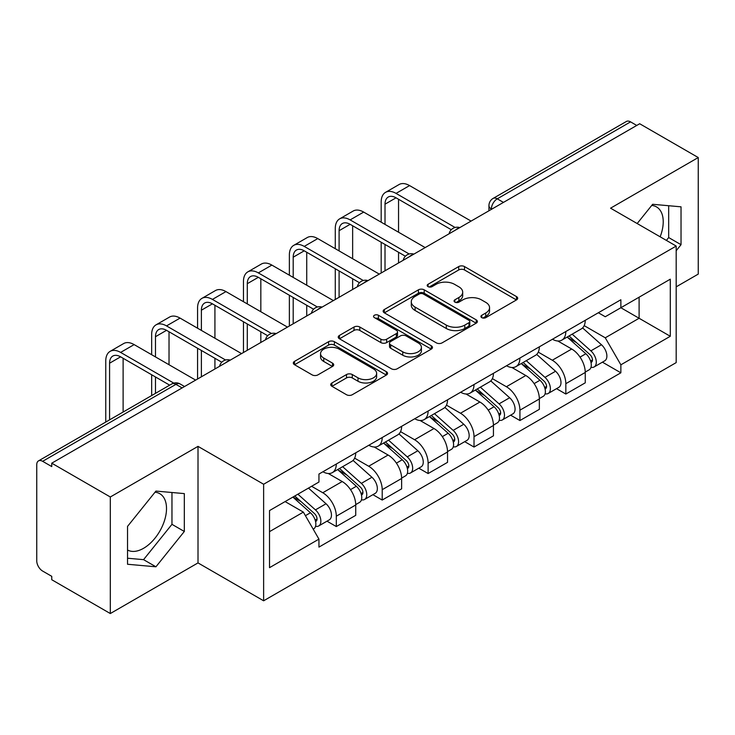<?xml version="1.0" encoding="UTF-8"?>
<svg xmlns="http://www.w3.org/2000/svg" width="735" height="735" viewBox="0 0 735 735"><rect width="100%" height="100%" fill="white"/><g stroke="black" fill="none" stroke-linecap="round" stroke-linejoin="round"><path stroke-width="1.1" d="M481.756 317.639A2.857 1.654 0 0 0 485.798 317.639L516.484 299.917A4.088 2.361 0 0 0 517.688 298.254A4.088 2.361 0 0 0 516.484 296.582L464.502 266.566A4.088 2.361 0 0 0 458.723 266.566L428.036 284.289A2.857 1.654 0 0 0 427.191 285.456A2.857 1.654 0 0 0 428.036 286.622A2.857 1.654 0 0 0 432.079 286.622L436.048 284.326A13.074 7.543 0 0 1 454.533 284.326L458.87 286.825A13.074 7.543 0 0 1 462.692 292.162A13.074 7.543 0 0 1 458.87 297.5L454.892 299.797A2.857 1.654 0 0 0 454.055 300.964A2.857 1.654 0 0 0 454.892 302.131A2.857 1.654 0 0 0 458.934 302.131L462.912 299.834A13.074 7.543 0 0 1 481.397 299.834L485.725 302.333A13.074 7.543 0 0 1 489.556 307.671A13.074 7.543 0 0 1 485.725 313.009L481.756 315.306A2.857 1.654 0 0 0 480.92 316.473A2.857 1.654 0 0 0 481.756 317.639L481.756 315.306M651.715 205.442A32.459 18.742 -60 0 1 656.511 206.912A32.459 18.742 -60 0 1 660.149 236.808M155.002 492.211A32.459 18.742 -60 0 1 159.798 493.69A32.459 18.742 -60 0 1 164.769 519.7A32.459 18.742 -60 0 1 143.564 548.301A32.459 18.742 -60 0 1 127.532 550.019M331.926 382.963A4.088 2.361 0 0 0 330.722 384.635A4.088 2.361 0 0 0 331.926 386.298L346.507 394.723A4.088 2.361 0 0 0 352.285 394.723L386.371 375.043A4.088 2.361 0 0 0 387.565 373.38A4.088 2.361 0 0 0 386.371 371.708L334.379 341.692A4.088 2.361 0 0 0 328.6 341.692L294.514 361.372A4.088 2.361 0 0 0 293.32 363.035A4.088 2.361 0 0 0 294.514 364.707L312.136 374.878A4.088 2.361 0 0 0 317.915 374.878L332.496 366.453A4.088 2.361 0 0 0 333.699 364.79A4.088 2.361 0 0 0 332.496 363.118L323.758 358.074A10.924 6.312 0 0 1 320.561 353.618A10.924 6.312 0 0 1 327.305 347.784A10.924 6.312 0 0 1 339.212 349.153L373.444 368.915A10.924 6.312 0 0 1 376.642 373.38A10.924 6.312 0 0 1 369.898 379.205A10.924 6.312 0 0 1 357.991 377.836L352.285 374.547A4.088 2.361 0 0 0 346.507 374.547L331.926 382.963L331.926 386.298M263.626 484.246L198.009 446.365L110.314 496.989L51.753 463.188L639.689 123.746L698.25 157.547L610.564 208.18L676.182 246.06L263.626 484.246L263.626 600.798L676.182 362.612L676.182 246.06M436.333 342.859A4.088 2.361 0 0 0 442.112 342.859L476.197 323.179A4.088 2.361 0 0 0 477.392 321.517A4.088 2.361 0 0 0 476.197 319.844L424.205 289.829A4.088 2.361 0 0 0 418.426 289.829L384.35 309.508A4.088 2.361 0 0 0 383.146 311.171A4.088 2.361 0 0 0 384.35 312.844L436.333 342.859M375.521 318.255A2.857 1.654 0 0 1 378.424 318.659L378.424 315.26L431.28 345.781A4.088 2.361 0 0 1 432.474 347.444A4.088 2.361 0 0 1 431.28 349.116L397.203 368.786A4.088 2.361 0 0 1 391.424 368.786L339.432 338.771L339.432 335.436A4.088 2.361 0 0 0 338.238 337.108A4.088 2.361 0 0 0 339.432 338.771M339.432 335.436L354.022 327.02A4.088 2.361 0 0 1 359.792 327.02L380.877 339.193A4.088 2.361 0 0 0 386.656 339.193L396.33 333.607A4.088 2.361 0 0 0 397.525 331.935A4.088 2.361 0 0 0 396.33 330.272L374.381 317.594A2.857 1.654 0 0 1 373.545 316.427A2.857 1.654 0 0 1 375.309 314.902A2.857 1.654 0 0 1 378.424 315.26M110.314 496.989L110.314 613.541L51.753 579.731L51.753 576.332L42.639 571.067A8.324 4.805 -120 0 1 36.75 560.869L36.75 464.713A8.324 4.805 -120 0 1 38.477 460.9L171.779 383.946A8.324 4.805 60 0 1 175.931 384.359L42.639 461.314A8.324 4.805 -120 0 0 38.477 460.9M676.182 286.843L698.25 274.1L698.25 157.547M110.314 613.541L198.009 562.909L263.626 600.798M51.753 463.188L51.753 466.578L42.639 461.314M503.447 202.401L497.273 198.836A8.324 4.805 60 0 0 493.111 198.422L626.413 121.459A8.324 4.805 60 0 1 630.566 121.872L497.273 198.836A8.324 4.805 120 0 0 491.384 209.025L491.384 209.365M636.749 125.446L630.566 121.872M565.831 331.522A19.147 11.053 60 0 1 561.871 340.112L581.293 328.903A19.147 11.053 -120 0 0 585.253 320.304M538.268 352.129L552.297 360.233A19.147 11.053 60 0 1 565.831 383.679L585.253 372.461A19.147 11.053 -120 0 0 571.72 349.015L557.819 340.994M585.253 372.461L585.253 382.825L565.831 394.043L556.524 388.668M561.871 340.112A19.147 11.053 60 0 1 552.444 339.248M565.831 383.679L565.831 394.043M519.93 358.019A19.147 11.053 60 0 1 515.961 366.618L535.383 355.4A19.147 11.053 -120 0 0 539.352 346.81M510.614 415.165L519.93 420.539L539.352 409.331L539.352 398.967A19.147 11.053 -120 0 0 525.81 375.521L511.909 367.5M515.961 366.618A19.147 11.053 60 0 1 506.544 365.754M492.367 378.635L506.387 386.729A19.147 11.053 60 0 1 519.93 410.176L519.93 420.539M474.02 384.524A19.147 11.053 60 0 1 470.06 393.115L489.482 381.906A19.147 11.053 -120 0 0 493.442 373.316M464.713 441.671L474.02 447.045L493.442 435.837L493.442 425.473A19.147 11.053 -120 0 0 479.909 402.027L466.008 393.997M470.06 393.115A19.147 11.053 60 0 1 460.634 392.251M446.457 405.141L460.487 413.235A19.147 11.053 60 0 1 474.02 436.682L474.02 447.045M428.119 411.03A19.147 11.053 60 0 1 424.15 419.621L443.572 408.412A19.147 11.053 -120 0 0 447.541 399.812M418.803 468.177L428.119 473.551L447.541 462.333L447.541 451.97A19.147 11.053 -120 0 0 433.999 428.523L420.098 420.503M424.15 419.621A19.147 11.053 60 0 1 414.733 418.757M400.557 431.638L414.586 439.741A19.147 11.053 60 0 1 428.119 463.188L428.119 473.551M382.209 437.527A19.147 11.053 60 0 1 378.249 446.127L397.672 434.909A19.147 11.053 -120 0 0 401.632 426.318M372.902 494.673L382.209 500.048L401.632 488.839L401.632 478.476A19.147 11.053 -120 0 0 388.098 455.029L374.198 447.009M378.249 446.127A19.147 11.053 60 0 1 368.823 445.263M354.647 458.144L368.676 466.238A19.147 11.053 60 0 1 382.209 489.685L382.209 500.048M336.308 464.033A19.147 11.053 60 0 1 332.339 472.623L351.762 461.415A19.147 11.053 -120 0 0 355.731 452.824M326.992 521.179L336.308 526.554L355.731 515.345L355.731 504.982A19.147 11.053 -120 0 0 342.198 481.535L328.297 473.505M332.339 472.623A19.147 11.053 60 0 1 322.922 471.76M311.594 486.285L322.775 492.744A19.147 11.053 60 0 1 336.308 516.191L336.308 526.554M598.345 312.742L605.263 316.739L670.292 279.19L639.101 297.197L639.101 318.264L605.263 337.806L584.178 325.633M269.515 531.653L303.353 512.111L318.944 539.122L269.515 567.668L269.515 510.586L318.944 482.041L318.944 474.057L620.864 299.751L620.864 307.735L670.292 336.281L620.864 364.817L605.263 337.806M670.292 279.19L670.292 336.281M318.944 539.122L318.944 547.106L620.864 372.801L620.864 364.817M676.182 250.736L681.033 244.691L681.033 206.829L652.643 204.293L637.171 223.541M198.009 446.365L198.009 562.909M127.532 564.259L155.93 566.795L184.32 531.469L184.32 493.608L155.93 491.072L127.532 526.398L127.532 564.259M303.353 512.111L285.106 501.582M602.424 362.162L620.864 372.801M666.388 240.409L668.675 237.561L668.675 205.726M668.675 237.561L681.033 244.691M127.532 558.223L143.564 559.657L171.962 524.331L171.962 492.505M143.564 559.657L155.93 566.795M171.962 524.331L184.32 531.469M482.895 318.044L485.725 316.408A13.074 7.543 0 0 0 489.556 311.07L489.556 307.671M462.692 292.162L462.692 295.562A13.074 7.543 0 0 1 458.87 300.9L456.04 302.535M516.439 299.954L464.502 269.965A4.088 2.361 0 0 0 458.723 269.965L429.176 287.027M476.142 323.216L424.205 293.228A4.088 2.361 0 0 0 418.426 293.228L384.396 312.871M468.976 322.683A2.857 1.654 0 0 0 469.812 321.517A2.857 1.654 0 0 0 468.976 320.35L423.342 294A2.857 1.654 0 0 0 419.299 294L415.11 296.416A13.074 7.543 0 0 0 411.278 301.754A13.074 7.543 0 0 0 415.11 307.092L446.301 325.1A13.074 7.543 0 0 0 464.786 325.1L468.976 322.683L468.976 326.083A2.857 1.654 0 0 0 469.812 324.916L469.812 321.517M411.278 301.754L411.278 305.154A13.074 7.543 0 0 0 415.11 310.492L415.11 307.092M468.976 326.083L464.786 328.499A13.074 7.543 0 0 1 446.301 328.499L415.11 310.492M339.487 338.807L354.022 330.419L354.022 327.02M397.525 331.935L397.525 335.335A4.088 2.361 0 0 1 396.33 336.998L386.656 342.593A4.088 2.361 0 0 1 380.877 342.593L359.792 330.419A4.088 2.361 0 0 0 354.022 330.419M378.424 318.659L431.224 349.143M402.762 351.826A10.924 6.312 0 0 0 414.669 353.186A10.924 6.312 0 0 0 421.412 347.361A10.924 6.312 0 0 0 418.215 342.905L406.152 335.941A4.088 2.361 0 0 0 400.373 335.941L390.698 341.527A4.088 2.361 0 0 0 389.504 343.19A4.088 2.361 0 0 0 390.698 344.862L402.762 351.826L402.762 355.216A10.924 6.312 0 0 0 414.669 356.585A10.924 6.312 0 0 0 421.412 350.76L421.412 347.361M389.504 343.19L389.504 346.589A4.088 2.361 0 0 0 390.698 348.261L390.698 344.862M402.762 355.216L390.698 348.261M376.642 373.38L376.642 376.77A10.924 6.312 0 0 1 369.898 382.604A10.924 6.312 0 0 1 357.991 381.235L352.285 377.937A4.088 2.361 0 0 0 346.507 377.937L331.972 386.334M320.561 353.618L320.561 357.017A10.924 6.312 0 0 0 323.758 361.473L323.758 358.074M332.45 366.489L323.758 361.473M386.316 375.07L334.379 345.092A4.088 2.361 0 0 0 328.6 345.092L294.57 364.735M567.163 337.053L585.868 353.746A10.4 6.009 60 0 1 589.13 369.834L585.253 372.075M567.659 337.503L576.461 342.583M569.046 335.969L589.865 354.536A4.998 2.885 60 0 1 591.427 362.263A4.998 2.885 60 0 1 590.977 362.447M572.161 334.168L590.866 350.861A10.4 6.009 60 0 1 594.137 366.949A10.4 6.009 60 0 1 590.995 367.279M582.589 327.911L601.46 344.743A10.4 6.009 60 0 1 604.73 360.83L594.137 366.949M385.011 224.405L385.011 204.183A15.61 9.013 60 0 1 388.236 197.044A15.61 9.013 60 0 1 396.046 197.816L451.299 229.715M471.08 221.088L409.579 185.587A21.012 12.137 -120 0 0 399.068 184.54L385.535 192.359A21.012 12.137 -120 0 0 381.18 201.978L381.18 222.19M455.094 227.492L396.046 193.397A21.012 12.137 -120 0 0 385.535 192.359M381.18 242.238L381.18 272.988M385.011 270.783L385.011 244.452M398.545 262.965L398.545 252.261M398.545 232.214L398.545 199.258M521.253 363.559L539.959 380.252A10.4 6.009 60 0 1 543.229 396.34L539.343 398.581M521.749 364L530.56 369.089M523.145 362.474L543.955 381.042A4.998 2.885 60 0 1 545.526 388.769A4.998 2.885 60 0 1 545.067 388.944M526.26 360.674L544.966 377.367A10.4 6.009 60 0 1 548.227 393.455A10.4 6.009 60 0 1 545.085 393.785M536.688 354.408L555.559 371.248A10.4 6.009 60 0 1 558.82 387.336L548.227 393.455M475.352 390.065L494.058 406.758A10.4 6.009 60 0 1 497.319 422.846L493.442 425.087M475.848 390.505L484.65 395.586M477.236 388.971L498.054 407.548A4.998 2.885 60 0 1 499.616 415.266A4.998 2.885 60 0 1 499.166 415.45M480.35 387.17L499.056 403.864A10.4 6.009 60 0 1 502.327 419.951A10.4 6.009 60 0 1 499.184 420.291M490.787 380.914L509.649 397.754A10.4 6.009 60 0 1 512.92 413.842L502.327 419.951M339.101 250.901L339.101 230.689A15.61 9.013 60 0 1 342.335 223.541A15.61 9.013 60 0 1 350.136 224.322L405.389 256.221M425.179 247.594L363.678 212.084A21.012 12.137 -120 0 0 353.167 211.046L339.634 218.865A21.012 12.137 -120 0 0 335.279 228.484L335.279 248.696M409.193 253.998L350.136 219.903A21.012 12.137 -120 0 0 339.634 218.865M335.279 268.744L335.279 299.494M339.101 297.289L339.101 270.949M352.644 289.471L352.644 278.767M352.644 258.72L352.644 225.764M293.201 277.407L293.201 257.195A15.61 9.013 60 0 1 296.435 250.047A15.61 9.013 60 0 1 304.235 250.819L359.488 282.718M379.269 274.1L317.768 238.59A21.012 12.137 -120 0 0 307.258 237.552L293.724 245.361A21.012 12.137 -120 0 0 289.369 254.981L289.369 275.202M363.283 280.494L304.235 246.4A21.012 12.137 -120 0 0 293.724 245.361M289.369 295.25L289.369 326M293.201 323.786L293.201 297.454M306.734 315.976L306.734 305.273M306.734 285.226L306.734 252.261M429.442 416.561L448.148 433.255A10.4 6.009 60 0 1 451.419 449.342L447.532 451.584M429.938 417.011L438.749 422.092M431.335 415.477L452.144 434.045A4.998 2.885 60 0 1 453.715 441.772A4.998 2.885 60 0 1 453.256 441.955M434.449 413.676L453.155 430.37A10.4 6.009 60 0 1 456.417 446.457A10.4 6.009 60 0 1 453.274 446.788M444.877 407.42L463.748 424.251A10.4 6.009 60 0 1 467.01 440.338L456.417 446.457M383.541 443.067L402.247 459.761A10.4 6.009 60 0 1 405.509 475.848L401.632 478.09M384.037 443.508L392.839 448.598M385.425 441.983L406.244 460.551A4.998 2.885 60 0 1 407.806 468.278A4.998 2.885 60 0 1 407.355 468.452M388.539 440.182L407.245 456.876A10.4 6.009 60 0 1 410.516 472.963A10.4 6.009 60 0 1 407.374 473.294M398.976 433.916L417.838 450.757A10.4 6.009 60 0 1 421.109 466.844L410.516 472.963M337.631 469.573L356.337 486.267A10.4 6.009 60 0 1 359.608 502.354L355.722 504.596M338.128 470.014L346.938 475.095M339.524 468.48L360.334 487.057A4.998 2.885 60 0 1 361.905 494.774A4.998 2.885 60 0 1 361.445 494.958M342.639 466.679L361.344 483.373A10.4 6.009 60 0 1 364.606 499.46A10.4 6.009 60 0 1 361.464 499.8M353.066 460.422L371.938 477.263A10.4 6.009 60 0 1 375.199 493.35L364.606 499.46M247.291 303.913L247.291 283.692A15.61 9.013 60 0 1 250.525 276.553A15.61 9.013 60 0 1 258.325 277.325L313.579 309.224M333.368 300.597L271.867 265.096A21.012 12.137 -120 0 0 261.357 264.049L247.824 271.867A21.012 12.137 -120 0 0 243.469 281.487L243.469 301.699M317.382 307L258.325 272.906A21.012 12.137 -120 0 0 247.824 271.867M243.469 321.746L243.469 352.497M247.291 350.292L247.291 323.96M260.833 342.473L260.833 331.77M260.833 311.723L260.833 278.767M201.39 330.41L201.39 310.198A15.61 9.013 60 0 1 204.624 303.05A15.61 9.013 60 0 1 212.424 303.831L267.678 335.73M287.458 327.103L225.957 291.593A21.012 12.137 -120 0 0 215.456 290.555L201.914 298.373A21.012 12.137 -120 0 0 197.568 307.993L197.568 328.205M271.472 333.506L212.424 299.411A21.012 12.137 -120 0 0 201.914 298.373M197.568 348.252L197.568 379.003M201.39 376.798L201.39 350.457M214.923 368.979L214.923 358.276M214.923 338.229L214.923 305.273M155.48 356.916L155.48 336.704A15.61 9.013 60 0 1 158.714 329.556A15.61 9.013 60 0 1 166.523 330.327L221.768 362.226M241.558 353.608L180.057 318.099A21.012 12.137 -120 0 0 169.546 317.061L156.013 324.87A21.012 12.137 -120 0 0 151.658 334.489L151.658 354.711M225.571 360.003L166.523 325.908A21.012 12.137 -120 0 0 156.013 324.87M151.658 374.758L151.658 395.559M155.48 393.344L155.48 376.963M169.022 385.535L169.022 384.782M169.022 364.735L169.022 331.77M292.87 497.099L310.436 512.764A10.4 6.009 60 0 1 313.698 528.851L313.183 529.154M293.054 496.989L301.028 501.601M294.763 496.006L314.433 513.554A4.998 2.885 60 0 1 316.004 521.28A4.998 2.885 60 0 1 315.545 521.464M297.877 494.205L315.434 509.879A10.4 6.009 60 0 1 318.705 525.966A10.4 6.009 60 0 1 315.563 526.297M308.47 488.095L326.037 503.76A10.4 6.009 60 0 1 329.298 519.847L318.705 525.966M109.579 419.85L109.579 363.2A15.61 9.013 60 0 1 112.813 356.062A15.61 9.013 60 0 1 120.614 356.833L169.675 385.158M195.648 380.105L134.147 344.605A21.012 12.137 -120 0 0 123.645 343.557L110.103 351.376A21.012 12.137 -120 0 0 105.757 360.995L105.757 422.055M173.782 383.11L120.614 352.414A21.012 12.137 -120 0 0 110.103 351.376M123.112 412.032L123.112 358.276M491.678 209.199L491.384 209.025A8.324 4.805 0 0 1 488.95 205.625L488.95 210.77M382.209 489.685L401.632 478.476M428.119 463.188L447.541 451.97M474.02 436.682L493.442 425.473M519.93 410.176L539.352 398.967M336.308 516.191L355.731 504.982M322.775 492.744L342.198 481.535M368.676 466.238L388.098 455.029M414.586 439.741L433.999 428.523M460.487 413.235L479.909 402.027M506.387 386.729L525.81 375.521M552.297 360.233L571.72 349.015M459.09 228.015A8.324 4.805 120 0 0 455.415 230.138M413.18 254.521A8.324 4.805 120 0 0 409.505 256.634M367.279 281.018A8.324 4.805 120 0 0 363.604 283.14M321.37 307.524A8.324 4.805 120 0 0 317.695 309.646M275.469 334.03A8.324 4.805 120 0 0 271.794 336.143M229.559 360.527A8.324 4.805 120 0 0 225.884 362.649M182.115 387.924L175.931 384.359A8.324 4.805 120 0 1 180.093 383.946A8.324 8.324 0 0 0 171.779 383.946M485.725 316.408L485.725 313.009M454.892 302.131L454.892 299.797M458.87 300.9L458.87 297.5M428.036 286.622L428.036 284.289M458.723 269.965L458.723 266.566M464.502 269.965L464.502 266.566M516.484 299.917L516.484 296.582M384.35 312.844L384.35 309.508M418.426 293.228L418.426 289.829M424.205 293.228L424.205 289.829M476.197 323.179L476.197 319.844M446.301 328.499L446.301 325.1M464.786 328.499L464.786 325.1M359.792 330.419L359.792 327.02M380.877 342.593L380.877 339.193M386.656 342.593L386.656 339.193M396.33 336.998L396.33 333.607M431.28 349.116L431.28 345.781M346.507 377.937L346.507 374.547M352.285 377.937L352.285 374.547M357.991 381.235L357.991 377.836M332.496 366.453L332.496 363.118M294.514 364.707L294.514 361.372M328.6 345.092L328.6 341.692M334.379 345.092L334.379 341.692M386.371 375.043L386.371 371.708M585.868 353.746L580.034 357.118M592.465 359.975L590.591 361.06M601.46 344.743L590.866 350.861M396.046 193.397L409.579 185.587M385.011 204.183L396.046 197.816M539.959 380.252L534.125 383.615M546.555 386.481L544.681 387.565M555.559 371.248L544.966 377.367M494.058 406.758L488.224 410.121M500.654 412.978L498.78 414.062M509.649 397.754L499.056 403.864M350.136 219.903L363.678 212.084M339.101 230.689L350.136 224.322M304.235 246.4L317.768 238.59M293.201 257.195L304.235 250.819M448.148 433.255L442.314 436.627M454.744 439.484L452.87 440.568M463.748 424.251L453.155 430.37M402.247 459.761L396.413 463.123M408.844 465.99L406.969 467.074M417.838 450.757L407.245 456.876M356.337 486.267L350.512 489.629M362.943 492.487L361.06 493.571M371.938 477.263L361.344 483.373M258.325 272.906L271.867 265.096M247.291 283.692L258.325 277.325M212.424 299.411L225.957 291.593M201.39 310.198L212.424 303.831M166.523 325.908L180.057 318.099M155.48 336.704L166.523 330.327M310.436 512.764L305.402 515.667M317.033 518.993L315.159 520.077M326.037 503.76L315.434 509.879M120.614 352.414L134.147 344.605M109.579 363.2L120.614 356.833M459.798 227.602A8.324 8.324 0 0 0 449.113 233.776M413.888 254.108A8.324 8.324 0 0 0 403.212 260.273M367.987 280.614A8.324 8.324 0 0 0 357.302 286.779M322.077 307.111A8.324 8.324 0 0 0 311.401 313.285M276.176 333.616A8.324 8.324 0 0 0 265.491 339.781M230.266 360.122A8.324 8.324 0 0 0 219.59 366.287M184.549 386.518L180.093 383.946M493.111 198.422A8.324 8.324 0 0 0 488.95 205.625"/></g></svg>
